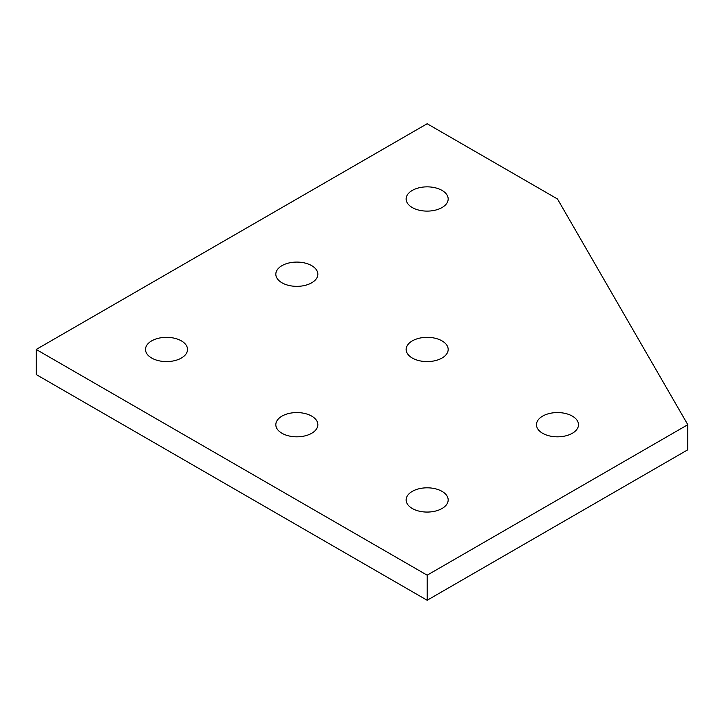 <?xml version="1.0" encoding="UTF-8"?>
<svg xmlns="http://www.w3.org/2000/svg" width="724" height="724" viewBox="0 0 724 724"><rect width="100%" height="100%" fill="white"/><g stroke="black" fill="none" stroke-linecap="round" stroke-linejoin="round"><path stroke-width="1.09" d="M572.34 416.119A21.014 12.127 180 0 1 578.494 424.698A21.014 12.127 180 0 1 565.516 435.902A21.014 12.127 180 0 1 542.62 433.278A21.014 12.127 180 0 1 536.466 424.698A21.014 12.127 180 0 1 549.444 413.495A21.014 12.127 180 0 1 572.34 416.119M311.7 265.645A21.014 12.127 180 0 1 317.854 274.224A21.014 12.127 180 0 1 304.876 285.428A21.014 12.127 180 0 1 281.98 282.794A21.014 12.127 180 0 1 275.826 274.224A21.014 12.127 180 0 1 288.804 263.011A21.014 12.127 180 0 1 311.7 265.645M181.38 340.886A21.014 12.127 180 0 1 187.534 349.457A21.014 12.127 180 0 1 174.556 360.67A21.014 12.127 180 0 1 151.66 358.036A21.014 12.127 180 0 1 145.506 349.457A21.014 12.127 180 0 1 158.484 338.253A21.014 12.127 180 0 1 181.38 340.886M442.02 491.361A21.014 12.127 180 0 1 448.174 499.94A21.014 12.127 180 0 1 435.196 511.144A21.014 12.127 180 0 1 412.3 508.519A21.014 12.127 180 0 1 406.146 499.94A21.014 12.127 180 0 1 419.124 488.736A21.014 12.127 180 0 1 442.02 491.361M311.7 416.119A21.014 12.127 180 0 1 317.854 424.698A21.014 12.127 180 0 1 304.876 435.902A21.014 12.127 180 0 1 281.98 433.278A21.014 12.127 180 0 1 275.826 424.698A21.014 12.127 180 0 1 288.804 413.495A21.014 12.127 180 0 1 311.7 416.119M442.02 190.403A21.014 12.127 180 0 1 448.174 198.982A21.014 12.127 180 0 1 435.196 210.186A21.014 12.127 180 0 1 412.3 207.562A21.014 12.127 180 0 1 406.146 198.982A21.014 12.127 180 0 1 419.124 187.778A21.014 12.127 180 0 1 442.02 190.403M442.02 340.886A21.014 12.127 180 0 1 448.174 349.457A21.014 12.127 180 0 1 435.196 360.67A21.014 12.127 180 0 1 412.3 358.036A21.014 12.127 180 0 1 406.146 349.457A21.014 12.127 180 0 1 419.124 338.253A21.014 12.127 180 0 1 442.02 340.886M427.16 123.741L557.48 198.982L687.8 424.698L427.16 575.182L36.2 349.457L427.16 123.741M36.2 349.457L36.2 374.543L427.16 600.259L687.8 449.776L687.8 424.698M427.16 600.259L427.16 575.182"/></g></svg>

